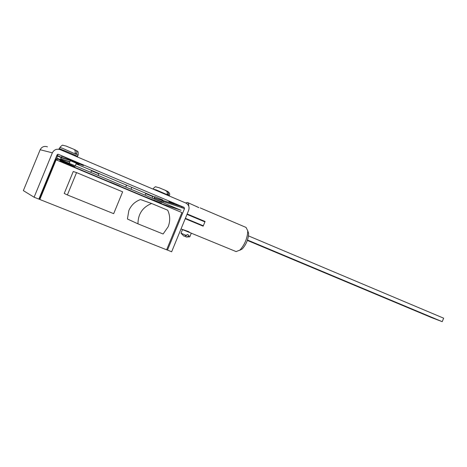 <?xml version="1.0" encoding="UTF-8"?>
<svg xmlns="http://www.w3.org/2000/svg" width="467" height="467" viewBox="0 0 467 467"><rect width="100%" height="100%" fill="white"/><g stroke="black" fill="none" stroke-linecap="round" stroke-linejoin="round"><path stroke-width="0.7" d="M70.418 160.403L70.669 159.79L65.503 157.782M168.896 201.569L174.15 203.618L168.896 201.569M162.417 200.442L162.656 199.87L154.84 196.677L154.408 197.728M57.464 155.826L61.113 157.274M61.27 157.28L57.511 155.622M76.284 163.38L79.221 164.407L73.558 161.903M70.698 160.444L83.424 165.587L70.529 160.128M47.471 146.831C44.178 145.827 41.75 146.796 40.168 149.738L23.35 190.618L34.097 197.22L52.357 152.832C54.067 149.638 56.694 148.582 60.243 149.668L185.825 203.04C188.709 204.634 189.655 207.068 188.662 210.331L171.64 251.789L166.655 249.722M58.101 154.227L184.045 207.371L162.452 200.361M154.711 196.998L76.086 163.87M61.113 157.56L57.423 156.007M162.796 200.407L163.246 201.534L184.523 208.586L184.045 207.371L162.796 200.407M184.523 208.586L167.46 250.131M162.125 204.266L162.282 203.886M162.796 202.625L163.246 201.534M58.404 154.303L57.085 154.828L38.866 199.111L34.097 197.22M42.176 191.067L42.52 191.213M44.283 186.923L43.939 186.782M43.916 186.841L44.26 186.981M43.682 187.401L44.026 187.547M44.563 186.251L44.213 186.111M42.223 191.096L43.729 187.43M152.802 196.566L145.704 193.624L152.802 196.566M98.811 173.835L91.444 170.77L98.811 173.835M76.331 163.269L70.319 160.642M68.229 163.631L74.924 166.684L68.275 164.016M70.669 159.79L61.895 156.182L61.434 157.303M61.072 160.117L68.054 162.895M154.116 200.238L160.578 202.812M137.952 223.833L127.415 218.994L128.851 210.535C131.192 205.171 135.074 201.51 140.497 199.549L151.606 203.489L167.7 210.208C170.192 215.614 170.344 221.119 168.167 226.728L163.111 234.002L137.952 223.833C138.057 213.991 142.61 207.208 151.606 203.489M145.64 197.36L145.786 197.004L153.917 200.267M109.687 182.288L109.844 181.891L119.75 185.994M162.236 203.991L181.038 210.29L56.799 158.085M57.027 160.21L57.529 158.996L60.681 160.169M57.622 154.297C57.715 155.254 57.219 157.099 56.128 159.837L181.914 212.561L166.62 249.798L39.818 199.491L39.257 199.146L55.503 159.65L55.894 157.712M39.818 199.491L56.128 159.837M64.23 193.443L73.249 171.512L76.559 172.603L67.371 194.949L64.23 193.443M190.945 215.882L195.661 217.815M198.808 207.552L187.652 202.573M181.009 228.964L188.043 231.387L189.993 232.642M181.593 207.617L182.153 206.747M185.615 202.952L187.477 202.497C188.376 202.83 188.808 204.056 188.761 206.169M236.104 251.585L239.945 250.073C244.866 244.475 247.475 238.071 247.767 230.873L246.056 227.429L200.185 207.903M187.174 213.962L205.077 221.475L203.151 226.168L185.23 218.696M247.773 230.937L248.619 233.395C248.386 239.232 246.272 244.422 242.274 248.952L239.699 250.294M205.077 221.475L198.043 219.005M188.569 219.864L193.245 221.802M55.304 159.148L55.649 159.288M56.25 159.539L57.149 159.918M68.818 164.81L109.803 182.002M119.686 186.146L145.757 197.074M187.004 214.376L204.931 221.895M53.577 163.357L53.921 163.503M185.381 218.317L203.326 225.8M198.563 224.172L192.964 221.837M188.429 220.033L185.259 218.626M53.787 163.829L53.436 163.689M67.371 194.949L113.674 213.67L122.646 191.832L76.559 172.603M430.393 316.965L434.053 318.418L430.393 316.965M248.502 235.893L443.65 318.185L442.22 321.675L431.526 317.583L247.358 240.423M126.534 185.125L125.74 187.057M131.764 187.331L130.976 189.252M247.487 240.038L442.22 321.675M74.37 149.615L75.467 150.035C76.67 150.672 77.078 151.88 76.705 153.661L75.07 152.913C75.45 151.11 75.029 149.895 73.809 149.271L66.168 146.083M63.057 162.177L59.904 160.502L61.259 160.701L69.344 163.538M64.65 162.72L60.039 160.368M61.259 157.723L70.558 160.584M61.107 157.367L70.459 160.309M60.663 159.171L69.962 162.031M60.512 158.815L69.863 161.757M59.916 160.269L69.268 163.199M66.985 164.384L68.772 164.921M68.124 164.582L67.563 164.314M63.407 162.884L68.836 164.734M60.728 161.512L60.634 161.436C59.542 160.625 66.612 163.246 68.036 163.66L64.89 161.956M60.313 161.588L60.506 161.564C59.846 160.928 67.19 163.672 68.094 163.87L63.319 161.395M60.278 160.222L61.154 160.035M166.433 190.857L168.324 192.211L168.505 194.511L167.227 193.922L167.239 192.118L166.147 190.67L159.136 187.734L155.943 186.893C155.645 186.409 154.705 187.039 153.129 188.791M154.262 198.09L162.539 200.612M154.139 197.769L162.65 200.506M157.338 200.331L162.002 201.919M155.021 199.356L161.915 201.668M153.118 200.489L161.442 203.279M153.065 200.39L161.512 203.11M159.364 203.11L160.397 203.419L157.566 201.925M160.397 203.419L156.165 201.429M153.334 200.355L154.233 200.185M195.924 206.286L198.843 207.646M194.529 217.534L195.603 217.768M188.435 219.904L188.785 219.899M190.945 220.774L188.505 220.062M185.276 230.535L185.597 230.698M186.66 235.555L180.986 233.208L183.87 236.121L186.66 235.555L187.086 234.51L188.972 235.28L188.54 236.32L189.824 236.827M188.54 236.32L186.356 237.032L189.795 236.827L191.312 233.196L182.504 229.583L181.009 233.22M186.356 237.032L184.932 236.261M192.527 221.428L193.052 221.848L192.591 221.767M188.586 231.632L185.247 230.704M192.316 216.338L191.003 216.052M191.038 220.815L192.877 221.831M188.989 231.836L186.432 231.188M40.168 149.738L52.357 152.832M59.274 149.358L59.321 148.874C56.898 147.56 69.204 152.487 75.193 155.231L77.545 156.515M78.106 155.167L62.42 148.267L59.881 147.514L59.373 148.751M169.328 195.632L156.042 189.835L153.007 189.094M165.721 190.787L167.565 191.347M152.154 198.154L152.814 196.537L152.154 198.154M98.146 175.458L98.823 173.806L98.146 175.458M145.068 195.177L145.704 193.624M90.791 172.37L91.444 170.77M60.476 159.632L60.763 158.938M60.833 158.757L61.358 157.484M153.929 198.901L154.343 197.891M119.57 186.432L119.762 185.959M161.88 201.756L162.353 200.606M69.227 163.304L69.735 162.061M69.822 161.851L70.342 160.584M75.269 165.849L76.349 163.228M236.197 251.62L190.454 232.84M248.619 233.395L247.767 230.873M242.274 248.952L239.945 250.073M59.939 147.385C61.662 145.494 62.701 144.811 63.039 145.325L66.145 146.072L73.809 149.271M75.654 150.123C77.534 151.88 78.363 149.995 78.164 155.038L77.172 156.865M69.209 163.503L68.036 163.66M59.992 160.572L60.71 161.494M68.176 163.882L68.906 164.828M167.431 191.266C169.544 192.684 170.192 194.109 169.369 195.539L169.188 195.971M165.925 190.559L159.119 187.728M161.343 203.25L160.286 203.402M192.935 221.843L193.367 221.784M189.485 232.443L189.018 231.854"/></g></svg>
